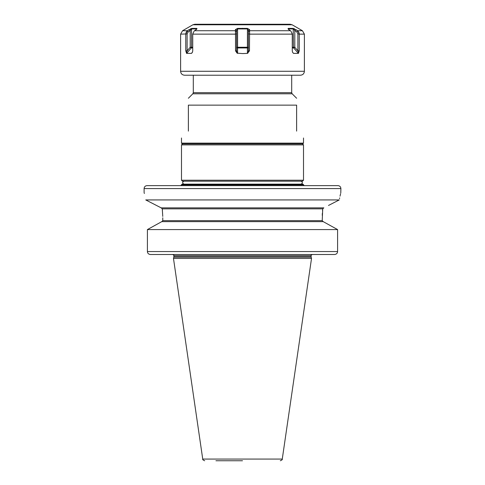 <?xml version="1.0" encoding="UTF-8"?>
<svg xmlns="http://www.w3.org/2000/svg" width="485" height="485" viewBox="0 0 485 485"><rect width="100%" height="100%" fill="white"/><g stroke="black" fill="none" stroke-linecap="round" stroke-linejoin="round"><path stroke-width="0.73" d="M288.496 28.942L288.399 29.306M191.805 28.403L190.205 30.567L189.132 29.597L187.422 30.725L191.805 28.403L196.752 28.403L196.225 29.597L194.158 30.985L192.733 34.138L235.522 34.138L235.401 29.597L237.553 28.403L247.447 28.403L249.599 29.597L249.478 50.834L247.423 53.374L247.423 47.263L237.577 47.263L237.577 28.93L236.595 30.567L236.595 50.834L237.086 53.15L235.522 50.834L236.595 50.834M299.027 32.762L297.905 30.985L299.245 33.974L299.251 50.834L298.39 53.374L293.473 53.374L292.51 52.095L292.267 50.834L292.267 33.974L290.842 30.985L288.775 29.597L288.248 28.403L293.195 28.403L297.578 30.725L295.868 29.597L294.795 30.567L293.449 28.93L288.526 28.93L288.248 28.403L287.999 28.851M294.407 28.797L293.934 28.597M196.601 29.306L196.752 28.403L197.013 28.839M191.054 28.603L190.587 28.803M299.251 50.834L297.887 50.834L297.887 33.974L296.856 31.931L297.905 30.985L297.578 30.725L302.428 30.725L292.122 24.777L192.878 24.777L194.849 24.25L275.535 24.25M292.122 24.777L290.151 24.25L209.465 24.25M337.948 185.628L147.052 185.628C145.257 185.797 144.275 186.786 144.1 188.58L340.9 188.58C340.725 186.786 339.742 185.797 337.948 185.628M241.027 185.628L180.705 185.628L181.493 184.84L303.507 184.84L304.295 185.628L243.973 185.628M328.484 205.458L339.257 199.929C341.385 190.084 341.385 190.084 339.257 199.929L145.743 199.929L161.172 207.865L151.647 202.954M340.9 188.58L340.779 192.981M340.591 193.727L340.355 194.709M340.234 195.237L340.033 196.134M339.652 197.922L339.512 198.614M339.257 199.929L334.262 202.487M162.42 210.248L162.275 208.847L161.172 207.865L323.828 207.865L322.725 208.847L322.531 210.829M144.348 193.497L144.203 192.915M145.743 199.929C143.615 190.084 143.615 190.084 145.743 199.929M162.778 217.801L162.778 220.657L161.784 221.639L162.778 220.657L322.222 220.657L323.216 221.639L322.222 220.657L322.725 208.847L162.275 208.847L162.766 216.431M172.836 254.504L334.535 254.504C336.414 254.31 337.433 253.328 337.596 251.551L337.596 229.575L323.216 221.639L161.784 221.639L147.404 229.575L147.404 251.551C147.567 253.328 148.586 254.31 150.465 254.504L226.459 254.504M322.349 213.303L322.264 215.37M147.404 229.575L337.596 229.575L324.429 222.306M161.784 221.639L154.091 225.871M334.535 254.504L150.465 254.504M268.266 254.504L276.941 254.504M173.836 257.123L173.478 258.438L311.522 258.438L311.164 257.123L173.836 257.123L173.873 255.686C174.218 255.498 173.824 255.104 172.696 254.504M242.5 460.75L215.934 460.75M181.493 184.737L182.081 184.148L302.919 184.148L303.507 184.737L181.493 184.84M303.507 180.214L302.525 181.196L182.475 181.196L181.493 180.214L181.493 144.888L303.507 144.888L303.507 180.214L181.493 180.214M181.493 143.117L303.507 143.117L302.719 143.906L182.281 143.906L181.493 143.117L181.493 138.001M188.38 131.114C179.117 140.377 179.117 140.377 188.38 131.114L188.38 105.136C188.38 95.903 188.38 95.903 188.38 105.136L296.62 105.136C296.62 95.903 296.62 95.903 296.62 105.136L296.62 131.114C305.883 140.377 305.883 140.377 296.62 131.114C305.883 140.377 305.883 140.377 296.62 131.114M304.392 71.283L180.608 71.283C180.838 73.678 182.154 74.987 184.542 75.223L300.457 75.223C302.846 74.987 304.162 73.678 304.392 71.283L304.392 34.138L299.251 34.138L299.16 33.295M237.086 53.15L242.5 53.574L247.423 53.374M235.522 34.138L235.522 50.834M192.733 34.138L192.733 50.834L192.49 52.095L191.526 53.374L192.102 52.713M192.545 51.913L191.526 53.374L186.61 53.374L185.749 50.834L187.113 50.834L186.398 53.15M180.608 71.283L180.608 34.138L185.755 33.974L185.749 50.834M292.898 52.713L292.455 51.913M186.276 32.046L185.755 33.974L187.422 30.725L186.646 31.464M192.878 24.777L182.572 30.725L187.422 30.725L187.095 30.985L188.144 31.931L187.113 33.974L187.113 50.834L190.205 47.263L191.551 47.263L191.551 28.93L196.473 28.93L196.473 29.409M187.422 30.725L187.095 30.985L187.422 30.725M298.602 53.15L297.887 50.834L294.795 47.263L292.267 47.263M293.195 28.403L293.449 47.263A0.982 0.855 90 0 0 293.698 47.954L292.267 47.954M296.856 31.931L294.795 30.567L294.795 47.263A0.982 0.346 -40.9 0 1 293.698 47.954L298.39 53.374M249.478 50.834L248.405 50.834L248.405 30.567L247.423 28.93L237.577 28.93L237.553 28.403M247.914 53.15L248.405 50.834M237.577 53.374L237.577 47.954L247.423 47.954A0.982 0.697 0 0 0 248.405 47.263L247.423 47.263L247.447 28.403M237.577 47.954L237.577 47.263L236.595 47.263A0.982 0.697 0 0 0 237.577 47.954M235.401 29.597L236.595 30.567M249.599 29.597L248.405 30.567M249.563 30.985L248.405 31.931M235.437 30.985L236.595 31.931M186.61 53.374L191.302 47.954A0.982 0.346 40.9 0 1 190.205 47.263L190.205 30.567L188.144 31.931M192.733 47.954L191.302 47.954A0.982 0.855 90 0 0 191.551 47.263L192.733 47.263M290.485 30.725L249.593 30.725M194.515 30.725L235.407 30.725M173.873 256.814L311.127 256.814L311.127 255.686L173.873 255.686M147.404 251.551L337.596 251.551M280.312 460.75C281.967 460.071 282.616 459.507 282.264 459.065L202.736 459.065L173.478 258.438M188.38 98.249L192.842 93.787L292.158 93.787L296.62 98.249M192.842 93.787L193.303 92.671L291.697 92.671L291.697 75.223M292.267 34.138L249.478 34.138M235.522 33.974L236.595 33.974M299.245 33.974L297.887 33.974M288.526 29.409L288.526 28.93M249.478 33.974L248.405 33.974M242.5 28.275L242.5 28.803M185.755 33.974L187.113 33.974M144.1 192.515L144.1 188.58M311.127 255.686C310.788 255.492 311.182 255.098 312.304 254.504M311.127 256.814L311.164 257.123M202.736 459.065C202.384 459.507 203.033 460.071 204.688 460.75M282.264 459.065L311.522 258.438M182.475 143.906L181.493 144.888M303.507 143.117L303.507 138.001M292.158 93.787L291.697 92.671M193.303 92.671L193.303 75.223M180.608 34.138L182.572 30.725M302.428 30.725L304.392 34.138M302.525 143.906L303.507 144.888M300.949 184.148C302.852 183.166 302.852 182.178 300.949 181.196M184.051 181.196C182.148 182.178 182.148 183.166 184.051 184.148"/></g></svg>
